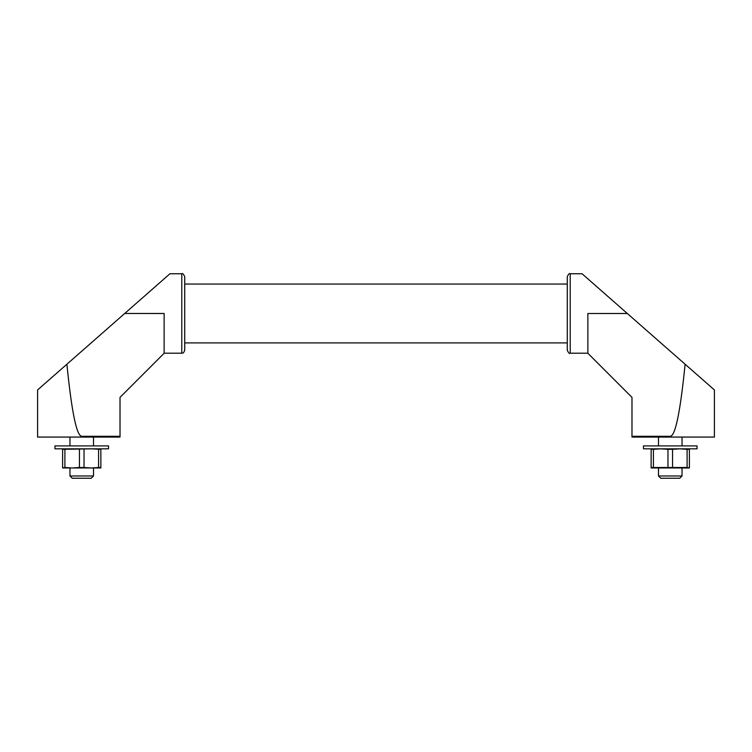 <?xml version="1.0" encoding="UTF-8"?>
<svg xmlns="http://www.w3.org/2000/svg" width="752" height="752" viewBox="0 0 752 752"><rect width="100%" height="100%" fill="white"/><g stroke="black" fill="none" stroke-linecap="round" stroke-linejoin="round"><path stroke-width="1.13" d="M672.542 467.5L687.102 467.5L687.102 449.32L679.827 448.841L672.542 449.32L672.542 467.5L667.973 467.5L667.973 449.32L660.698 448.841L653.422 449.32L653.422 467.5L667.973 467.5M687.102 467.5L689.387 467.97L679.827 467.97L682.036 467.97L682.036 475.988L658.489 475.988L660.745 478.244L679.77 478.244L682.036 475.988M689.387 448.841L689.387 467.5M658.489 475.988L658.489 467.97L660.698 467.97L651.138 467.97L651.138 448.841M100.862 448.841L100.862 449.32L91.302 448.841L62.613 449.32L62.613 448.841M64.898 449.32L64.898 467.5L72.173 467.97L79.458 467.5L79.458 449.32M670.258 448.841L697.038 448.841L697.038 445.898L643.486 445.898L643.486 448.841L670.258 448.841M660.698 467.97L679.827 467.97M670.258 437.072L714.4 437.072L714.4 389.94L685.11 364.231C680.306 411.993 675.362 436.019 670.258 436.31L631.981 436.31L631.981 437.072L670.258 437.072L670.258 436.31M627.337 313.518L587.867 313.518L627.3 313.481L685.11 364.231M81.742 436.31L81.742 437.072L37.6 437.072L37.6 389.94L66.89 364.231C71.694 411.993 76.638 436.019 81.742 436.31L120.019 436.31L120.019 397.385L164.133 353.271L164.133 313.481L124.7 313.481L169.952 273.756L181.787 273.756L181.787 353.205C182.492 352.65 183.14 354.455 184.729 350.263L184.729 342.912L567.271 342.912M164.133 313.518L124.7 313.481M587.867 313.518L587.867 353.271L631.981 397.385L631.981 436.31M66.89 364.231L124.663 313.518M81.742 437.072L120.019 437.072L120.019 436.31M587.867 353.205L570.213 353.205L570.213 273.756L582.048 273.756L627.3 313.481M570.213 273.756C569.499 273.014 568.512 273.991 567.271 276.698L567.271 350.263C568.531 352.989 569.518 353.976 570.213 353.205M567.271 284.059L184.729 284.059L184.729 276.698L184.729 350.263M108.514 445.898L54.962 445.898L54.962 448.841L108.514 448.841L108.514 445.898M93.511 467.97L69.964 467.97L69.964 475.988L93.511 475.988L93.511 467.97M100.862 449.32L100.862 467.97L91.302 467.97L98.578 467.5L98.578 449.32M72.173 467.97L62.613 467.97L64.898 467.5M93.511 475.988L91.255 478.244L72.23 478.244L69.964 475.988M62.613 449.32L62.613 467.5M667.973 449.32L672.542 449.32M651.138 449.32L653.422 449.32M687.102 449.32L689.387 449.32M651.138 467.5L653.422 467.5M84.027 449.32L84.027 467.5L79.458 467.5M100.862 467.5L98.578 467.5M84.027 467.5L91.302 467.97M658.489 437.072L658.489 445.898M682.036 437.072L682.036 445.898M181.787 273.756C182.501 273.014 183.488 273.991 184.729 276.698M181.787 353.205L164.133 353.205M93.511 445.898L93.511 437.072M69.964 445.898L69.964 437.072"/></g></svg>
